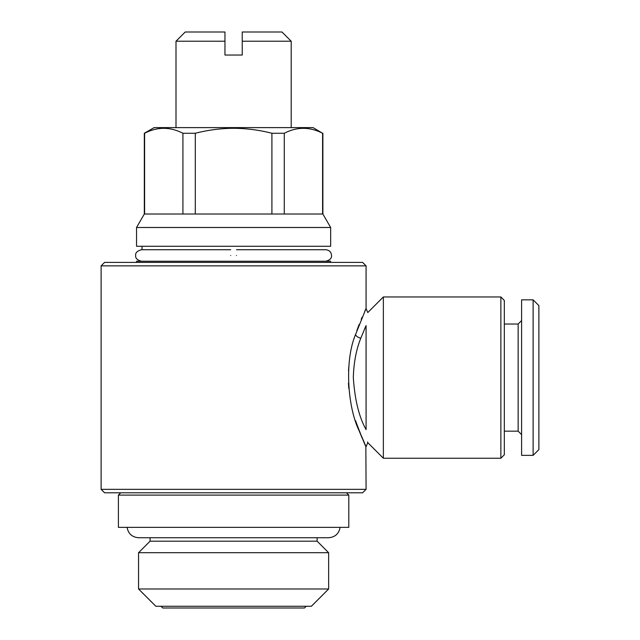 <?xml version="1.0" encoding="UTF-8"?>
<svg xmlns="http://www.w3.org/2000/svg" width="640" height="640" viewBox="0 0 640 640"><rect width="100%" height="100%" fill="white"/><g stroke="black" fill="none" stroke-linecap="round" stroke-linejoin="round"><path stroke-width="0.96" d="M236.48 255.488C236.48 248.064 236.48 248.064 236.48 255.488C236.48 262.92 236.48 262.92 236.48 255.488M230.72 255.488C230.72 248.056 230.72 248.056 230.72 255.488C230.72 262.912 230.72 262.912 230.72 255.488M242.24 41.216L242.24 32L281.984 32L291.2 41.216L242.24 41.216L242.24 55.04L224.96 55.04L224.96 36.792M330.656 262.4L330.656 261.248L136.544 261.248L136.544 262.4M330.656 227.488L136.544 227.488L136.544 246.272L330.656 246.272L330.656 227.488L322.88 214.016L195.288 214.016L195.288 133.272C207.928 130.032 220.696 128.368 233.6 128.28C246.64 128.384 259.416 130.048 271.912 133.272C259.416 130.048 246.64 128.384 233.6 128.28M284.28 214.016L284.28 133.272C296.984 126.688 309.752 126.688 322.592 133.272L313.088 127.616L154.112 127.616L144.32 133.272L144.32 214.016L136.544 227.488M284.28 133.272L271.912 133.272L271.912 214.016M500.864 296.96L500.864 458.24L504.32 454.784L504.32 300.416L500.864 296.96L383.36 296.96L383.36 458.24L367.768 442.648L367.608 441.896M366.08 377.6L366.08 325.6C368.04 308.552 368.04 308.552 366.08 325.6L360.8 338.208C356.248 349.488 353.76 362.616 353.32 377.6C354.792 399.752 359.048 417.08 366.08 429.6L366.08 377.6M362.624 492.8L104.576 492.8L101.12 489.344L366.08 489.344L362.624 492.8M101.12 265.856L366.08 265.856L362.624 262.4L104.576 262.4L101.12 265.856L101.12 489.344M359.344 431.304L362.152 438.104M364.152 442.6L364.584 443.536M365.848 446.24L366.08 489.344M355.536 420.696C366.4 449.904 370.312 455.776 359.112 430.704C348.16 408.512 343.96 362.32 355.496 334.632L366.032 308.576M365.912 308.824L364.704 311.392M362.136 317.128L361.216 319.28M359.136 324.432L356.832 330.656M348.8 366.768L348.512 370.936M348.448 383.04L348.8 388.432M364.416 329.256L366.08 325.6M348.8 495.104L118.4 495.104L118.4 527.36L348.8 527.36L348.8 495.104L346.496 492.8M311.36 606.272L155.84 606.272L138.56 588.992L328.64 588.992L311.36 606.272M340.104 527.36C338.928 533.736 335.104 537.192 328.64 537.728L317.12 537.728L317.12 541.184L328.64 552.704L138.56 552.704L138.56 588.992M317.12 541.184L150.08 541.184L138.56 552.704M306.176 606.272L304.448 608L162.752 608L161.024 606.272M533.12 455.36L538.88 449.6L538.88 305.6L533.12 299.84L521.6 299.84L521.6 455.36L533.12 455.36L533.12 299.84M521.6 434.624L518.144 431.168L518.144 324.032L504.32 324.032M366.08 429.6C368.04 446.648 368.04 446.648 366.08 429.6M182.92 133.272L182.92 214.016L144.608 214.016L144.608 133.272C157.312 126.688 170.08 126.688 182.92 133.272L195.288 133.272M322.592 133.272L322.592 214.016M195.288 214.016L182.92 214.016M176 41.216L185.216 32L224.96 32L224.96 41.216L176 41.216L176 127.616M355.496 334.632A5.76 3.464 -161.3 0 0 360.8 338.208M236.48 249.728L325.76 249.728C329.32 250.136 331.24 252.056 331.52 255.488C331.896 258.168 329.976 260.088 325.76 261.248M141.44 261.248C137.224 260.088 135.304 258.168 135.68 255.488C135.256 252.88 137.176 250.96 141.44 249.728L230.72 249.728M142.016 246.272L142.016 249.728L141.44 249.728M291.2 41.216L291.2 127.616M366.08 265.856L366.08 308.48L367.768 312.552L383.36 296.96M127.096 527.36C128.272 533.736 132.096 537.192 138.56 537.728L150.08 537.728L150.08 541.184M328.64 537.728L138.56 537.728M328.64 552.704L328.64 588.992M518.144 431.168L504.32 431.168M518.144 324.032L521.6 320.576M120.704 492.8L118.4 495.104M367.768 442.648L366.08 446.72M500.864 458.24L383.36 458.24M322.88 133.272L322.88 214.016"/></g></svg>
